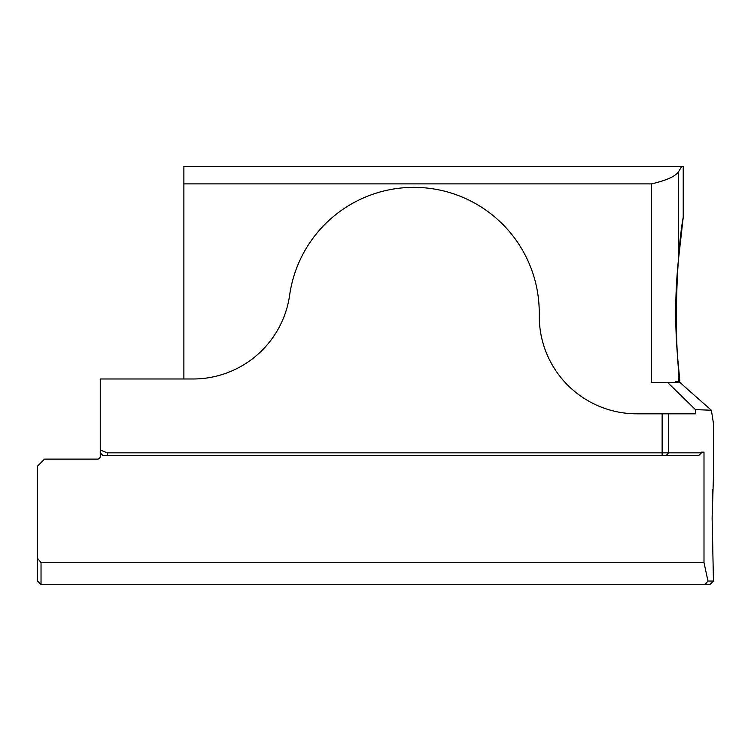 <?xml version="1.0" encoding="UTF-8"?>
<svg xmlns="http://www.w3.org/2000/svg" width="751" height="751" viewBox="0 0 751 751"><rect width="100%" height="100%" fill="white"/><g stroke="black" fill="none" stroke-linecap="round" stroke-linejoin="round"><path stroke-width="1.13" d="M711.385 410.253L691.784 393.008L711.385 410.253L713.45 423.404L711.385 410.253L695.454 409.614L695.454 413.82L668.634 413.82L668.634 452.844L701.462 452.844L698.618 455.632L103.047 455.632L100.258 452.844L100.258 456.326A2.788 2.788 0 0 1 97.48 459.114L44.516 459.114L37.55 466.08L37.55 581.058L41.033 584.541L709.967 584.541L705.076 584.541L707.958 581.058L703.997 562.583L703.997 452.149L701.462 452.149L703.997 452.149M701.462 452.844L701.462 452.149M707.958 581.058L713.45 581.058L712.126 518.34L713.45 476.538L713.45 423.404M712.793 548.014L712.126 518.584M712.126 518.237L712.755 489.521M666.034 455.632L668.634 452.844L107.233 452.844L100.258 449.962L100.258 378.983L193.063 378.983A97.555 97.555 0 0 0 289.642 295.152A125.426 125.426 0 0 1 422.663 187.675A125.426 125.426 0 0 1 539.246 312.791L539.246 316.274A97.555 97.555 0 0 0 636.801 413.82L662.138 413.82L662.138 455.632M668.634 413.82L662.138 413.82M679.204 381.771L675.6 381.771L679.833 381.076C673.084 331.313 677.364 248.13 683.222 217.246L678.35 260.635C674.82 295.387 674.82 330.158 678.35 364.939L679.833 381.076L679.204 381.771L691.784 393.008M675.6 381.771L678.35 382.466L667.583 382.466L695.454 409.614M100.258 452.844L100.258 449.962M703.997 562.583L41.033 562.583L37.55 558.331M183.882 378.983L183.882 166.459L683.222 166.459L683.222 217.246M681.72 166.459L678.35 172.026C675.008 176.551 666.071 180.503 651.539 183.882L651.539 382.466L667.583 382.466M183.882 183.882L651.539 183.882M41.033 584.541L41.033 562.583M107.233 455.632L107.233 452.844M678.35 381.076L678.35 364.939M678.35 260.635L678.35 172.026M709.967 584.541L713.45 581.058"/></g></svg>
